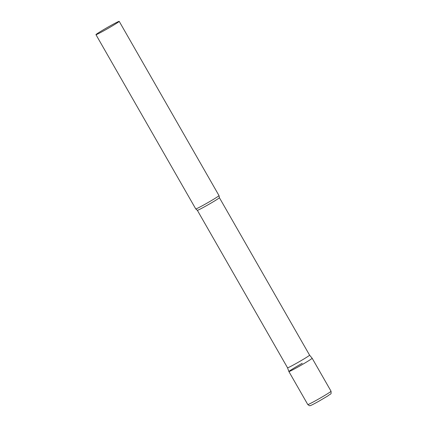 <?xml version="1.0" encoding="UTF-8"?>
<svg xmlns="http://www.w3.org/2000/svg" width="427" height="427" viewBox="0 0 427 427"><rect width="100%" height="100%" fill="white"/><g stroke="black" fill="none" stroke-linecap="round" stroke-linejoin="round"><path stroke-width="0.64" d="M288.892 371.559A13.397 0.571 -29.8 0 0 299.759 365.998A13.397 0.571 -29.8 0 0 312.025 358.429A13.397 0.571 -29.8 0 0 312.148 358.242L309.586 355.163A12.703 0.539 -29.8 0 0 309.58 355.163A12.703 0.539 -29.8 0 1 309.468 355.339A12.703 0.539 -29.8 0 1 297.875 362.491A12.703 0.539 -29.8 0 1 287.536 367.791A12.703 0.539 -29.8 0 0 287.536 367.791L288.892 371.559L307.792 404.556A13.397 0.571 150.2 0 0 317.699 399.528A13.397 0.571 150.2 0 0 331.048 391.239L312.153 358.248A13.397 0.571 150.2 0 1 298.804 366.537A13.397 0.571 150.2 0 1 288.898 371.565A13.397 0.571 150.2 0 1 302.247 363.27M95.952 34.667L195.753 208.926A13.397 0.571 -29.8 0 0 195.769 208.936A13.397 0.571 -29.8 0 0 206.855 203.22A13.397 0.571 -29.8 0 0 218.88 195.79A13.397 0.571 -29.8 0 0 219.008 195.625A13.397 0.571 -29.8 0 0 219.008 195.609L119.208 21.35A13.397 0.571 -29.8 0 0 108.303 26.944A13.397 0.571 -29.8 0 0 96.08 34.486A13.397 0.571 -29.8 0 0 95.952 34.667A13.397 0.571 -29.8 0 0 106.862 29.079A13.397 0.571 -29.8 0 0 119.085 21.537A13.397 0.571 -29.8 0 0 119.208 21.35M319.038 401.129A11.257 0.48 150.2 0 1 319.012 401.145C311.859 405.111 310.925 405.442 310.146 405.607C310.013 406.002 309.228 405.655 307.792 404.556M287.536 367.791L197.349 210.314A12.703 0.539 -29.8 0 0 207.687 205.013A12.703 0.539 -29.8 0 0 219.275 197.861A12.703 0.539 -29.8 0 0 219.393 197.685L219.008 195.625M331.048 391.239C331.138 395.071 331.427 392.989 327.755 395.978L319.022 401.14M309.586 355.168L219.393 197.685M197.349 210.314L195.769 208.936"/></g></svg>
